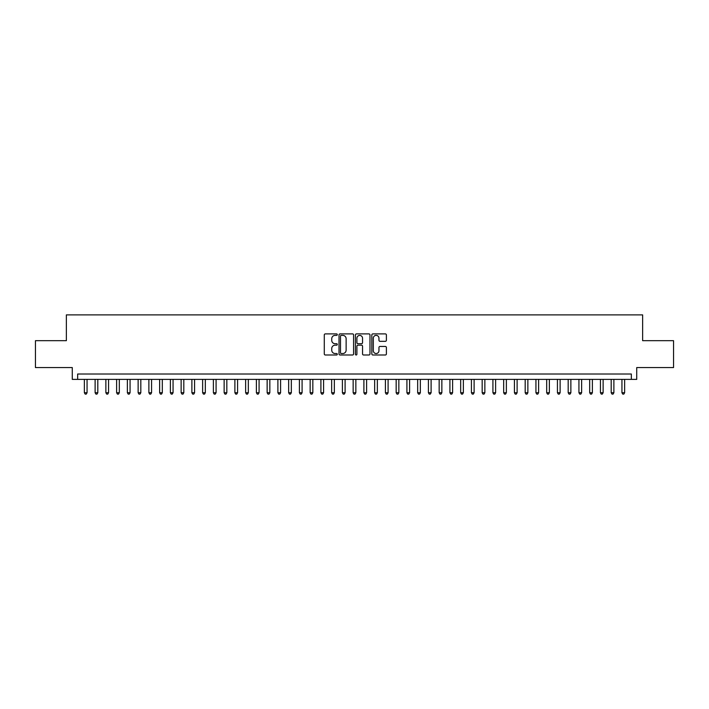 <?xml version="1.0" encoding="UTF-8"?>
<svg xmlns="http://www.w3.org/2000/svg" width="709" height="709" viewBox="0 0 709 709"><rect width="100%" height="100%" fill="white"/><g stroke="black" fill="none" stroke-linecap="round" stroke-linejoin="round"><path stroke-width="1.06" d="M337.298 334.63A0.736 0.736 0 0 0 336.562 333.895L325.342 333.895A1.055 1.055 0 0 0 324.288 334.949L324.288 353.942A1.055 1.055 0 0 0 325.342 354.996L336.562 354.996A0.736 0.736 0 0 0 337.298 354.261A0.736 0.736 0 0 0 336.562 353.525L335.109 353.525A3.377 3.377 0 0 1 331.732 350.149L331.732 348.562A3.377 3.377 0 0 1 335.109 345.186L336.562 345.186A0.736 0.736 0 0 0 337.298 344.45A0.736 0.736 0 0 0 336.562 343.705L335.109 343.705A3.377 3.377 0 0 1 331.732 340.329L331.732 338.751A3.377 3.377 0 0 1 335.109 335.375L336.562 335.375A0.736 0.736 0 0 0 337.298 334.63M385.341 341.33A1.055 1.055 0 0 0 386.396 340.276L386.396 334.949A1.055 1.055 0 0 0 385.341 333.895L372.89 333.895A1.055 1.055 0 0 0 371.835 334.949L371.835 353.942A1.055 1.055 0 0 0 372.89 354.996L385.341 354.996A1.055 1.055 0 0 0 386.396 353.942L386.396 347.507A1.055 1.055 0 0 0 385.341 346.453L380.015 346.453A1.055 1.055 0 0 0 378.961 347.507L378.961 350.698A2.827 2.827 0 0 1 376.133 353.525A2.827 2.827 0 0 1 373.315 350.698L373.315 338.193A2.827 2.827 0 0 1 376.133 335.375A2.827 2.827 0 0 1 378.961 338.193L378.961 340.276A1.055 1.055 0 0 0 380.015 341.33L385.341 341.33M631.347 379.386L636.726 379.386L636.726 367.563L673.55 367.563L673.55 340.683L642.638 340.683L642.638 314.885L66.362 314.885L66.362 340.683L35.45 340.683L35.45 367.563L72.274 367.563L72.274 379.386L631.347 379.386L631.347 374.015L77.653 374.015L77.653 379.386M353.578 334.949A1.055 1.055 0 0 0 352.524 333.895L340.072 333.895A1.055 1.055 0 0 0 339.017 334.949L339.017 353.942A1.055 1.055 0 0 0 340.072 354.996L352.524 354.996A1.055 1.055 0 0 0 353.578 353.942L353.578 334.949M356.476 333.895L368.928 333.895A1.055 1.055 0 0 1 369.983 334.949L369.983 353.942A1.055 1.055 0 0 1 368.928 354.996L363.602 354.996A1.055 1.055 0 0 1 362.547 353.942L362.547 346.24A1.055 1.055 0 0 0 361.493 345.186L357.956 345.186A1.055 1.055 0 0 0 356.902 346.24L356.902 354.261A0.736 0.736 0 0 1 356.166 354.996A0.736 0.736 0 0 1 355.422 354.261L355.422 334.949A1.055 1.055 0 0 1 356.476 333.895M341.233 335.375A0.736 0.736 0 0 0 340.488 336.11L340.488 352.781A0.736 0.736 0 0 0 341.233 353.525L342.757 353.525A3.377 3.377 0 0 0 346.134 350.149L346.134 338.751A3.377 3.377 0 0 0 342.757 335.375L341.233 335.375M362.547 338.246A2.827 2.827 0 0 0 359.72 335.428A2.827 2.827 0 0 0 356.902 338.246L356.902 342.651A1.055 1.055 0 0 0 357.956 343.705L361.493 343.705A1.055 1.055 0 0 0 362.547 342.651L362.547 338.246M84.371 379.386L84.371 392.724L87.056 392.724L87.056 379.386M87.056 392.724L86.25 394.115L85.177 394.115L84.371 392.724M95.121 379.386L95.121 392.724L97.807 392.724L97.807 379.386M97.807 392.724L97 394.115L95.928 394.115L95.121 392.724M105.871 379.386L105.871 392.724L108.557 392.724L108.557 379.386M108.557 392.724L107.75 394.115L106.678 394.115L105.871 392.724M116.622 379.386L116.622 392.724L119.316 392.724L119.316 379.386M119.316 392.724L118.509 394.115L117.428 394.115L116.622 392.724M127.372 379.386L127.372 392.724L130.066 392.724L130.066 379.386M130.066 392.724L129.26 394.115L128.178 394.115L127.372 392.724M138.131 379.386L138.131 392.724L140.816 392.724L140.816 379.386M140.816 392.724L140.01 394.115L138.929 394.115L138.131 392.724M148.881 379.386L148.881 392.724L151.566 392.724L151.566 379.386M151.566 392.724L150.76 394.115L149.688 394.115L148.881 392.724M159.631 379.386L159.631 392.724L162.317 392.724L162.317 379.386M162.317 392.724L161.51 394.115L160.438 394.115L159.631 392.724M170.382 379.386L170.382 392.724L173.067 392.724L173.067 379.386M173.067 392.724L172.26 394.115L171.188 394.115L170.382 392.724M181.132 379.386L181.132 392.724L183.817 392.724L183.817 379.386M183.817 392.724L183.011 394.115L181.938 394.115L181.132 392.724M191.882 379.386L191.882 392.724L194.576 392.724L194.576 379.386M194.576 392.724L193.77 394.115L192.688 394.115L191.882 392.724M202.632 379.386L202.632 392.724L205.326 392.724L205.326 379.386M205.326 392.724L204.52 394.115L203.439 394.115L202.632 392.724M213.391 379.386L213.391 392.724L216.077 392.724L216.077 379.386M216.077 392.724L215.27 394.115L214.189 394.115L213.391 392.724M224.141 379.386L224.141 392.724L226.827 392.724L226.827 379.386M226.827 392.724L226.02 394.115L224.948 394.115L224.141 392.724M234.892 379.386L234.892 392.724L237.577 392.724L237.577 379.386M237.577 392.724L236.771 394.115L235.698 394.115L234.892 392.724M245.642 379.386L245.642 392.724L248.327 392.724L248.327 379.386M248.327 392.724L247.521 394.115L246.448 394.115L245.642 392.724M256.392 379.386L256.392 392.724L259.077 392.724L259.077 379.386M259.077 392.724L258.271 394.115L257.199 394.115L256.392 392.724M267.142 379.386L267.142 392.724L269.837 392.724L269.837 379.386M269.837 392.724L269.03 394.115L267.949 394.115L267.142 392.724M277.893 379.386L277.893 392.724L280.587 392.724L280.587 379.386M280.587 392.724L279.78 394.115L278.699 394.115L277.893 392.724M288.652 379.386L288.652 392.724L291.337 392.724L291.337 379.386M291.337 392.724L290.53 394.115L289.449 394.115L288.652 392.724M299.402 379.386L299.402 392.724L302.087 392.724L302.087 379.386M302.087 392.724L301.281 394.115L300.208 394.115L299.402 392.724M310.152 379.386L310.152 392.724L312.837 392.724L312.837 379.386M312.837 392.724L312.031 394.115L310.959 394.115L310.152 392.724M320.902 379.386L320.902 392.724L323.588 392.724L323.588 379.386M323.588 392.724L322.781 394.115L321.709 394.115L320.902 392.724M331.652 379.386L331.652 392.724L334.338 392.724L334.338 379.386M334.338 392.724L333.531 394.115L332.459 394.115L331.652 392.724M342.403 379.386L342.403 392.724L345.097 392.724L345.097 379.386M345.097 392.724L344.29 394.115L343.209 394.115L342.403 392.724M353.153 379.386L353.153 392.724L355.847 392.724L355.847 379.386M355.847 392.724L355.041 394.115L353.959 394.115L353.153 392.724M363.903 379.386L363.903 392.724L366.597 392.724L366.597 379.386M366.597 392.724L365.791 394.115L364.71 394.115L363.903 392.724M374.662 379.386L374.662 392.724L377.348 392.724L377.348 379.386M377.348 392.724L376.541 394.115L375.469 394.115L374.662 392.724M385.412 379.386L385.412 392.724L388.098 392.724L388.098 379.386M388.098 392.724L387.291 394.115L386.219 394.115L385.412 392.724M396.163 379.386L396.163 392.724L398.848 392.724L398.848 379.386M398.848 392.724L398.041 394.115L396.969 394.115L396.163 392.724M406.913 379.386L406.913 392.724L409.598 392.724L409.598 379.386M409.598 392.724L408.792 394.115L407.719 394.115L406.913 392.724M417.663 379.386L417.663 392.724L420.348 392.724L420.348 379.386M420.348 392.724L419.551 394.115L418.47 394.115L417.663 392.724M428.413 379.386L428.413 392.724L431.107 392.724L431.107 379.386M431.107 392.724L430.301 394.115L429.22 394.115L428.413 392.724M439.163 379.386L439.163 392.724L441.858 392.724L441.858 379.386M441.858 392.724L441.051 394.115L439.97 394.115L439.163 392.724M449.923 379.386L449.923 392.724L452.608 392.724L452.608 379.386M452.608 392.724L451.801 394.115L450.729 394.115L449.923 392.724M460.673 379.386L460.673 392.724L463.358 392.724L463.358 379.386M463.358 392.724L462.552 394.115L461.479 394.115L460.673 392.724M471.423 379.386L471.423 392.724L474.108 392.724L474.108 379.386M474.108 392.724L473.302 394.115L472.229 394.115L471.423 392.724M482.173 379.386L482.173 392.724L484.859 392.724L484.859 379.386M484.859 392.724L484.052 394.115L482.98 394.115L482.173 392.724M492.923 379.386L492.923 392.724L495.609 392.724L495.609 379.386M495.609 392.724L494.811 394.115L493.73 394.115L492.923 392.724M503.674 379.386L503.674 392.724L506.368 392.724L506.368 379.386M506.368 392.724L505.561 394.115L504.48 394.115L503.674 392.724M514.424 379.386L514.424 392.724L517.118 392.724L517.118 379.386M517.118 392.724L516.312 394.115L515.23 394.115L514.424 392.724M525.183 379.386L525.183 392.724L527.868 392.724L527.868 379.386M527.868 392.724L527.062 394.115L525.989 394.115L525.183 392.724M535.933 379.386L535.933 392.724L538.618 392.724L538.618 379.386M538.618 392.724L537.812 394.115L536.74 394.115L535.933 392.724M546.683 379.386L546.683 392.724L549.369 392.724L549.369 379.386M549.369 392.724L548.562 394.115L547.49 394.115L546.683 392.724M557.434 379.386L557.434 392.724L560.119 392.724L560.119 379.386M560.119 392.724L559.312 394.115L558.24 394.115L557.434 392.724M568.184 379.386L568.184 392.724L570.869 392.724L570.869 379.386M570.869 392.724L570.071 394.115L568.99 394.115L568.184 392.724M578.934 379.386L578.934 392.724L581.628 392.724L581.628 379.386M581.628 392.724L580.822 394.115L579.74 394.115L578.934 392.724M589.684 379.386L589.684 392.724L592.378 392.724L592.378 379.386M592.378 392.724L591.572 394.115L590.491 394.115L589.684 392.724M600.443 379.386L600.443 392.724L603.129 392.724L603.129 379.386M603.129 392.724L602.322 394.115L601.25 394.115L600.443 392.724M611.193 379.386L611.193 392.724L613.879 392.724L613.879 379.386M613.879 392.724L613.072 394.115L612 394.115L611.193 392.724M621.944 379.386L621.944 392.724L624.629 392.724L624.629 379.386M624.629 392.724L623.823 394.115L622.75 394.115L621.944 392.724"/></g></svg>
